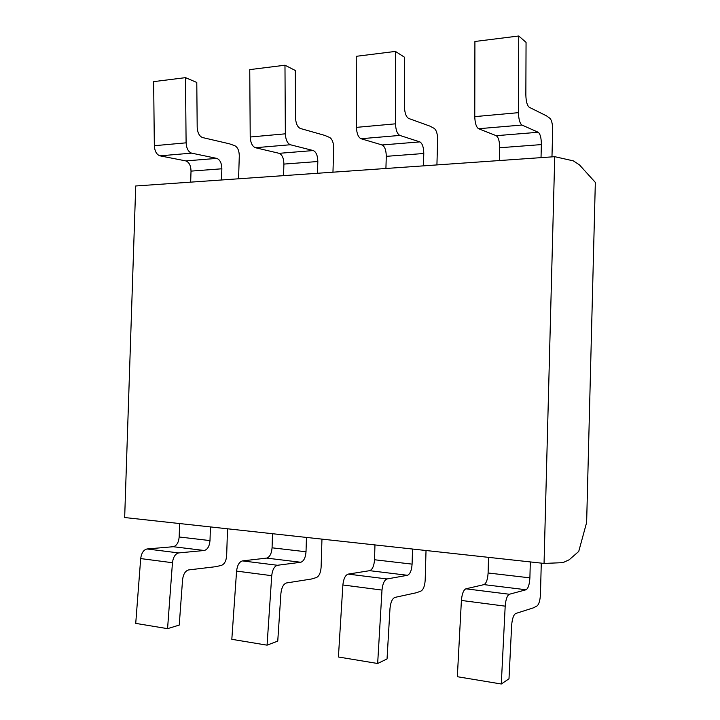 <?xml version="1.0" encoding="UTF-8"?>
<svg xmlns="http://www.w3.org/2000/svg" width="720" height="720" viewBox="0 0 720 720"><rect width="100%" height="100%" fill="white"/><g stroke="black" fill="none" stroke-linecap="round" stroke-linejoin="round"><path stroke-width="1.08" d="M586.638 522.477L578.727 551.457L569.187 559.773L562.905 562.653L544.05 563.427L554.733 156.681L573.327 160.866L579.393 164.826L595.332 182.403L586.638 522.477M147.033 548.973L178.659 552.924C175.284 553.797 173.223 557.064 172.458 562.725L167.562 628.659L135.729 623.385L140.688 558.576C141.471 553.014 143.586 549.81 147.033 548.973L173.295 546.714C176.679 545.805 178.632 542.565 179.172 536.985L179.604 523.548M178.659 552.924L204.264 550.494L173.295 546.714M210.438 526.923L209.997 540.585C209.475 546.246 207.558 549.549 204.264 550.494M227.511 528.786L226.665 555.615C226.215 560.862 224.505 564.102 221.535 565.344L215.964 566.667L188.595 569.934C185.319 570.861 183.303 574.128 182.565 579.726L179.235 625.077L167.562 628.659M238.572 178.794L239.292 155.853C239.175 150.642 237.69 147.267 234.828 145.719L229.401 143.802L202.536 137.547C199.35 136.269 197.568 132.84 197.19 127.26L196.785 82.449L185.49 77.652L153.648 81.63L154.332 145.71L186.102 142.83C186.498 148.473 188.334 151.911 191.61 153.144L216.81 158.391C220.005 159.687 221.688 163.152 221.859 168.786L191.025 171.117C190.854 165.573 189.117 162.171 185.832 160.911L159.984 155.835C156.618 154.638 154.737 151.263 154.332 145.71M221.499 179.991L221.859 168.786M186.102 142.83L185.49 77.652M544.05 563.427L124.668 517.536L135.72 185.985L554.733 156.681M541.278 563.121L540.459 594.288C540.117 600.408 538.983 604.278 537.066 605.916L533.466 607.824L515.691 613.503C513.54 614.817 512.19 618.786 511.641 625.392L508.995 678.798L501.291 684L457.335 676.71L461.403 600.444C461.997 593.874 463.491 590.004 465.894 588.816L483.993 584.622C486.315 583.362 487.683 579.483 488.106 572.985L488.529 557.352M465.894 588.816L509.364 594.252L526.077 589.761C528.219 588.447 529.488 584.478 529.893 577.854L530.316 561.924M541.026 157.635L541.368 144.594L499.671 147.753C499.608 141.3 498.456 137.286 496.233 135.684L478.575 128.727C476.271 127.188 475.002 123.156 474.768 116.631L474.912 41.481L518.742 36L526.059 42.363L525.852 94.941C526.041 101.493 527.166 105.606 529.218 107.262L546.471 115.83L549.918 118.305C551.736 120.231 552.654 124.218 552.672 130.275L551.97 156.87M499.32 160.56L499.671 147.753M509.364 594.252C507.141 595.485 505.755 599.454 505.188 606.159L501.291 684M474.768 116.631L518.463 112.662C518.661 119.322 519.831 123.444 521.955 125.037L538.227 132.273C540.279 133.92 541.323 138.024 541.368 144.594M518.463 112.662L518.742 36M190.674 182.142L191.025 171.117M321.957 539.127L321.111 567.252C320.688 572.769 319.131 576.198 316.431 577.548L311.364 579.033L286.452 582.966C283.455 584.001 281.61 587.475 280.917 593.379L277.749 641.124L267.066 645.165L231.822 639.315L236.574 571.095C237.303 565.236 239.265 561.834 242.451 560.898L266.652 558.099C269.757 557.091 271.566 553.662 272.07 547.812L272.511 533.709M242.451 560.898L277.425 565.272L300.78 562.266C303.777 561.222 305.523 557.721 306.018 551.772L306.45 537.426M317.475 173.277L317.826 161.514L283.905 164.088C283.761 158.274 282.177 154.683 279.162 153.324L255.402 147.717C252.306 146.421 250.578 142.848 250.218 137.007L249.75 69.624L284.976 65.214L295.263 70.461L295.506 117.594C295.83 123.462 297.45 127.089 300.348 128.475L324.747 135.387L329.661 137.475C332.253 139.131 333.594 142.686 333.684 148.149L332.964 172.188M283.554 175.644L283.905 164.088M277.425 565.272C274.338 566.244 272.439 569.709 271.728 575.685L267.066 645.165M250.218 137.007L285.354 133.821C285.696 139.77 287.361 143.406 290.349 144.747L313.272 150.552C316.179 151.947 317.691 155.601 317.826 161.514M285.354 133.821L284.976 65.214M426.024 550.512L425.187 580.086C424.8 585.882 423.432 589.518 421.074 591.003L416.655 592.686L394.875 597.411C392.247 598.572 390.618 602.28 389.988 608.517L387.045 658.935L377.658 663.498L338.418 656.991L342.873 584.973C343.548 578.781 345.312 575.154 348.156 574.11L369.684 570.672C372.447 569.556 374.058 565.911 374.535 559.755L374.958 544.923M348.156 574.11L387.027 578.961L407.475 575.289C410.103 574.119 411.642 570.402 412.092 564.129L412.524 549.036M423.432 165.861L423.783 153.495L386.28 156.339C386.163 150.219 384.777 146.43 382.113 144.963L361.017 138.726C358.263 137.322 356.742 133.533 356.436 127.368L356.247 56.313L395.415 51.417L404.406 57.177L404.451 106.875C404.721 113.076 406.116 116.928 408.645 118.44L429.903 126.117L434.178 128.376C436.419 130.158 437.58 133.92 437.634 139.662L436.923 164.916M385.92 168.489L386.28 156.339M387.027 578.961C384.318 580.059 382.644 583.758 381.996 590.076L377.658 663.498M356.436 127.368L395.505 123.822C395.784 130.104 397.233 133.974 399.843 135.423L419.85 141.894C422.379 143.406 423.693 147.276 423.783 153.495M395.505 123.822L395.415 51.417M140.688 558.576L172.458 562.725M529.893 577.854L488.106 572.985M526.077 589.761L483.993 584.622M461.403 600.444L505.188 606.159M478.575 128.727L521.955 125.037M538.227 132.273L496.233 135.684M209.997 540.585L179.172 536.985M159.984 155.835L191.61 153.144M216.81 158.391L185.832 160.911M306.018 551.772L272.07 547.812M300.78 562.266L266.652 558.099M236.574 571.095L271.728 575.685M255.402 147.717L290.349 144.747M313.272 150.552L279.162 153.324M412.092 564.129L374.535 559.755M407.475 575.289L369.684 570.672M342.873 584.973L381.996 590.076M361.017 138.726L399.843 135.423M419.85 141.894L382.113 144.963"/></g></svg>
